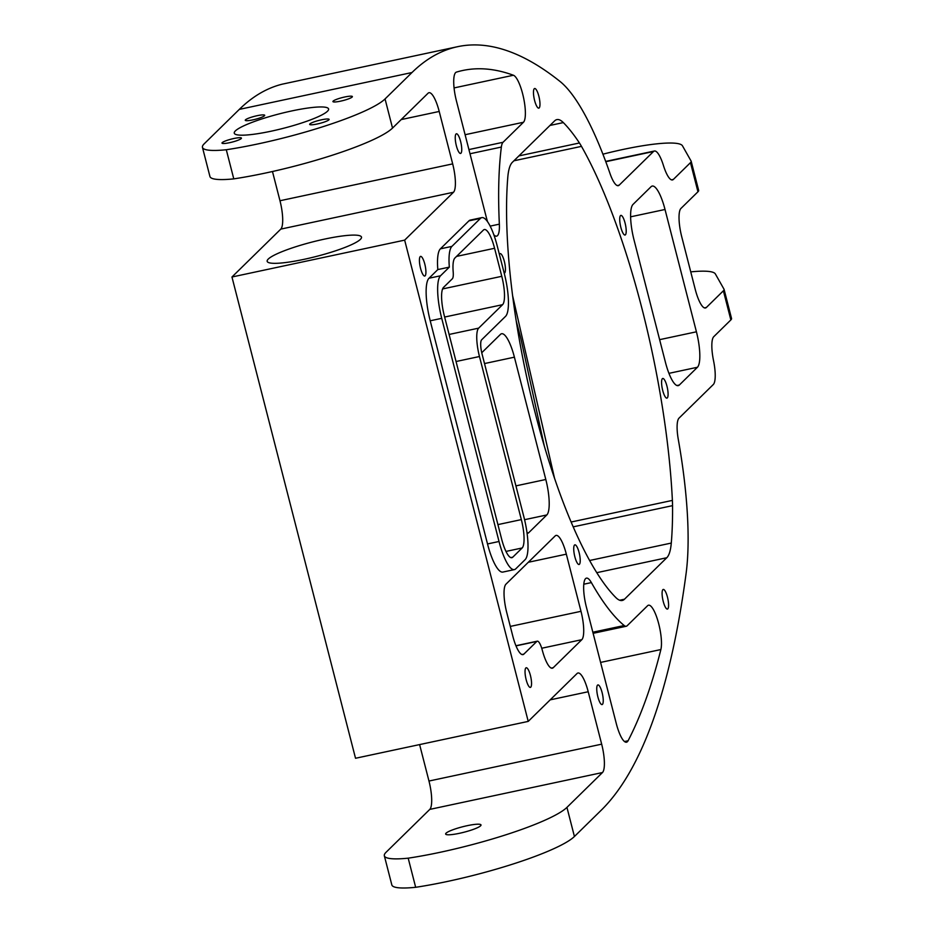 <?xml version="1.0" encoding="UTF-8"?>
<svg xmlns="http://www.w3.org/2000/svg" width="934" height="934" viewBox="0 0 934 934"><rect width="100%" height="100%" fill="white"/><g stroke="black" fill="none" stroke-linecap="round" stroke-linejoin="round"><path stroke-width="1.4" d="M340.525 101.164A10.04 1.553 -14.4 0 0 352.387 96.576A10.04 1.553 -14.4 0 0 344.786 96.984A10.04 1.553 -14.4 0 0 332.924 101.573A10.04 1.553 -14.4 0 0 340.525 101.164M252.845 119.879A10.04 1.553 -14.4 0 0 264.707 115.291A10.04 1.553 -14.4 0 0 257.119 115.699A10.04 1.553 -14.4 0 0 245.257 120.288A10.04 1.553 -14.4 0 0 252.845 119.879M317.268 123.977A10.04 1.553 -14.4 0 0 329.118 119.389A10.04 1.553 -14.4 0 0 321.529 119.797A10.04 1.553 -14.4 0 0 309.668 124.385A10.04 1.553 -14.4 0 0 317.268 123.977M229.589 142.692A10.04 1.553 -14.4 0 0 241.451 138.104A10.04 1.553 -14.4 0 0 233.85 138.512A10.04 1.553 -14.4 0 0 221.988 143.1A10.04 1.553 -14.4 0 0 229.589 142.692M625.091 223.121A10.04 2.557 78 0 0 620.865 215.392A10.04 2.557 78 0 0 620.83 227.301A10.04 2.557 78 0 0 625.056 235.029A10.04 2.557 78 0 0 625.091 223.121M538.86 96.237A10.04 2.557 78 0 0 534.622 88.508A10.04 2.557 78 0 0 534.587 100.417A10.04 2.557 78 0 0 538.813 108.146A10.04 2.557 78 0 0 538.86 96.237M504.232 273.253A10.04 2.557 78 0 0 504.29 273.242A10.04 2.557 78 0 0 504.325 261.333A10.04 2.557 78 0 0 500.099 253.604A10.04 2.557 78 0 0 499.375 254.363M666.969 386.209A10.04 2.557 78 0 0 662.731 378.48A10.04 2.557 78 0 0 662.696 390.389A10.04 2.557 78 0 0 666.934 398.129A10.04 2.557 78 0 0 666.969 386.209M667.471 597.165A10.04 2.557 78 0 0 663.245 589.436A10.04 2.557 78 0 0 663.21 601.344A10.04 2.557 78 0 0 667.436 609.073A10.04 2.557 78 0 0 667.471 597.165M579.103 552.566A10.04 2.557 78 0 0 574.877 544.837A10.04 2.557 78 0 0 574.842 556.757A10.04 2.557 78 0 0 579.068 564.486A10.04 2.557 78 0 0 579.103 552.566M460.625 141.524A10.04 2.557 78 0 0 456.387 133.796A10.04 2.557 78 0 0 456.352 145.704A10.04 2.557 78 0 0 460.59 153.433A10.04 2.557 78 0 0 460.625 141.524M424.807 264.124A10.04 2.557 78 0 0 420.58 256.395A10.04 2.557 78 0 0 420.534 268.303A10.04 2.557 78 0 0 424.772 276.032A10.04 2.557 78 0 0 424.807 264.124M530.43 675.492A10.04 2.557 78 0 0 526.192 667.763A10.04 2.557 78 0 0 526.157 679.672A10.04 2.557 78 0 0 530.384 687.401A10.04 2.557 78 0 0 530.43 675.492M602.126 692.654A10.04 2.557 78 0 0 597.9 684.926A10.04 2.557 78 0 0 597.865 696.846A10.04 2.557 78 0 0 602.091 704.575A10.04 2.557 78 0 0 602.126 692.654M628.08 740.767A24.342 6.188 -102 0 1 627.414 741.689A24.342 6.188 -102 0 1 626.516 742.203A24.342 6.188 -102 0 1 616.265 723.465L586.365 607.007A24.342 6.188 -102 0 1 586.459 578.134A24.342 6.188 -102 0 1 591.374 582.594A279.966 71.218 78 0 0 624.204 625.523A24.342 6.188 78 0 0 626.27 626.247A24.342 6.188 78 0 0 627.169 625.733L647.601 605.711A24.342 6.188 -102 0 1 648.5 605.209A24.342 6.188 -102 0 1 658.26 622.114A24.342 6.188 -102 0 1 660.875 649.55A1208.865 307.496 -102 0 1 628.08 740.767L624.507 741.526M440.066 852.31A109.558 16.882 -14.4 0 0 566.938 807.385L574.422 836.502A109.558 16.882 165.6 0 1 447.538 881.427A109.558 16.882 165.6 0 1 415.665 887.3A74.895 11.535 165.6 0 1 391.825 884.907L384.341 855.789A74.895 11.535 -14.4 0 0 408.193 858.171A109.558 16.882 -14.4 0 0 440.066 852.31M303.994 259.348A48.685 7.495 -14.4 0 0 361.493 237.108A48.685 7.495 -14.4 0 0 324.67 239.081A48.685 7.495 -14.4 0 0 267.171 261.322A48.685 7.495 -14.4 0 0 303.994 259.348M271.094 131.204A48.685 7.495 -14.4 0 0 328.593 108.963A48.685 7.495 -14.4 0 0 291.77 110.936A48.685 7.495 -14.4 0 0 234.271 133.177A48.685 7.495 -14.4 0 0 271.094 131.204M459.446 833.303A18.26 2.814 -14.4 0 0 481.01 824.956A18.26 2.814 -14.4 0 0 467.198 825.691A18.26 2.814 -14.4 0 0 445.646 834.039A18.26 2.814 -14.4 0 0 459.446 833.303M518.895 155.908L579.43 142.984A255.624 65.018 78 0 0 563.33 122.587A60.862 15.481 -102 0 0 556.862 119.61A60.862 15.481 -102 0 0 554.621 120.883L512.322 162.353A60.862 15.481 -102 0 0 507.816 177.016A255.624 65.018 78 0 0 535.275 413.26A255.624 65.018 78 0 0 615.775 597.491A60.862 15.481 -102 0 0 622.242 600.48A60.862 15.481 -102 0 0 624.484 599.208L666.783 557.738L596.826 572.67M544.253 445.798L520.845 338.528L516.163 320.712M226.297 149.744A74.895 11.535 165.6 0 1 202.456 147.362A74.895 11.535 165.6 0 1 204.161 143.848L239.302 109.395A1233.207 313.684 78 0 1 282.266 84.165L457.567 46.7A1233.207 313.684 78 0 0 411.987 72.525L385.053 98.946A109.558 16.882 165.6 0 1 226.297 149.744L233.78 178.873A109.558 16.882 -14.4 0 0 392.525 128.075L428.064 93.225A24.342 6.188 -102 0 1 428.963 92.711A24.342 6.188 -102 0 1 439.213 111.461L452.675 163.882A24.342 6.188 -102 0 1 453.492 192.252L404.656 240.131L528.224 721.398L577.06 673.507A24.342 6.188 -102 0 1 577.959 673.005A24.342 6.188 -102 0 1 588.21 691.744L601.671 744.164A24.342 6.188 -102 0 1 602.477 772.535L566.938 807.385M481.781 217.634L470.269 220.097A36.519 9.293 78 0 0 468.926 220.856L440.381 248.841A36.519 9.293 78 0 0 437.824 269.576L428.998 278.239A36.519 9.293 78 0 0 430.212 320.794L487.513 543.95A36.519 9.293 78 0 0 502.889 572.063L514.4 569.6A36.519 9.293 78 0 0 515.755 568.841L525.141 559.629A36.519 9.293 78 0 0 523.927 517.074L482.049 353.986A12.177 3.094 -102 0 1 481.64 339.801L505.574 316.322A36.519 9.293 78 0 0 504.36 273.779L497.168 245.747A36.519 9.293 78 0 0 481.781 217.634A36.519 9.293 78 0 0 480.438 218.404L451.904 246.389A36.519 9.293 78 0 0 449.336 267.124L440.509 275.787A36.519 9.293 78 0 0 441.724 318.331L499.025 541.486A36.519 9.293 78 0 0 514.4 569.6M566.331 554.166A24.342 6.188 78 0 0 556.069 535.416A24.342 6.188 78 0 0 555.17 535.929L505.936 584.205A24.342 6.188 78 0 0 506.753 612.576L512.731 635.879A24.342 6.188 78 0 0 522.982 654.617A24.342 6.188 78 0 0 523.881 654.104L536.817 641.436A12.177 3.094 -102 0 1 537.26 641.179A12.177 3.094 -102 0 1 542.292 650.181A24.342 6.188 78 0 0 552.356 668.195A24.342 6.188 78 0 0 553.255 667.682L581.812 639.685A24.342 6.188 78 0 0 580.995 611.315L566.331 554.166L528.305 562.28M493.806 234.761A24.342 6.188 78 0 0 496.584 236.15A24.342 6.188 78 0 0 499.351 224.16A279.966 71.218 -102 0 1 501.36 147.058A24.342 6.188 -102 0 1 503.041 142.283L523.46 122.261A24.342 6.188 78 0 0 523.542 97.661A24.342 6.188 78 0 0 513.42 75.245A1208.865 307.496 78 0 0 462.657 70.505A1208.865 307.496 78 0 0 456.399 72.116A24.342 6.188 78 0 0 456.434 100.965L486.334 217.412A24.342 6.188 78 0 0 487.571 221.767M571.176 522.013L672.387 500.402A277.235 70.517 78 0 0 581.485 146.369L513.922 160.788M672.387 500.402A60.862 15.481 -102 0 1 672.55 505.644L573.254 526.846M589.681 560.482L671.289 543.063A255.624 65.018 78 0 0 672.55 505.644M671.289 543.063A60.862 15.481 -102 0 1 666.783 557.738M579.43 142.984A60.862 15.481 -102 0 1 581.485 146.369M574.422 836.502L601.368 810.082A1233.207 313.684 78 0 0 686.14 573.184A194.132 49.374 78 0 0 678.317 439.575A24.342 6.188 -102 0 1 679.018 418.14L713.307 384.516A24.342 6.188 78 0 0 713.529 360.606A24.342 6.188 -102 0 1 713.751 336.695L730.855 319.918L723.383 290.789L706.361 307.484A24.342 6.188 -102 0 1 705.462 307.987A24.342 6.188 -102 0 1 695.211 289.248L681.75 236.827A24.342 6.188 -102 0 1 680.933 208.457L697.955 191.774L690.471 162.656L673.367 179.421A24.342 6.188 -102 0 1 672.468 179.935A24.342 6.188 -102 0 1 663.432 165.47A24.342 6.188 78 0 0 654.395 151.016A24.342 6.188 78 0 0 653.496 151.518L619.195 185.154A24.342 6.188 -102 0 1 618.296 185.668A24.342 6.188 -102 0 1 609.984 173.432A194.132 49.374 78 0 0 559.851 81.316A1233.207 313.684 78 0 0 457.567 46.7M697.441 367.26A30.437 7.741 78 0 0 696.425 331.803L665.02 209.485A30.437 7.741 78 0 0 652.212 186.064A30.437 7.741 78 0 0 651.08 186.695L632.995 204.441A30.437 7.741 78 0 0 634.011 239.898L665.417 362.217A30.437 7.741 78 0 0 678.224 385.637A30.437 7.741 78 0 0 679.357 385.006L697.441 367.26L668.942 373.343M527.103 533.372A30.437 7.741 78 0 0 527.605 533.326A30.437 7.741 78 0 0 528.737 532.695L546.822 514.949A30.437 7.741 78 0 0 545.806 479.492L514.4 357.173A30.437 7.741 78 0 0 501.593 333.753A30.437 7.741 78 0 0 500.461 334.384L482.376 352.13A30.437 7.741 78 0 0 481.781 352.877M419.611 744.585L428.975 781.034A24.342 6.188 -102 0 1 429.792 809.393L386.046 852.287A74.895 11.535 -14.4 0 0 384.341 855.789M272.471 171.506L279.978 200.74A24.342 6.188 -102 0 1 280.795 229.11L231.959 277.001L355.527 758.268L528.224 721.398M602.909 154.192A79.121 12.189 165.6 0 1 682.474 145.821L691.09 161.045A30.437 4.693 -14.4 0 1 691.172 161.232A30.437 4.693 -14.4 0 1 690.471 162.656M202.456 147.362L209.928 176.479A74.895 11.535 -14.4 0 0 233.78 178.873M404.656 240.131L231.959 277.001M731.474 318.307A30.437 4.693 165.6 0 1 731.544 318.494A30.437 4.693 165.6 0 1 730.855 319.918M723.383 290.789A30.437 4.693 -14.4 0 0 724.072 289.365A30.437 4.693 -14.4 0 0 724.002 289.19L715.374 273.966A79.121 12.189 -14.4 0 0 690.751 271.876M698.574 190.162A30.437 4.693 165.6 0 1 698.644 190.349A30.437 4.693 165.6 0 1 697.955 191.774M512.544 295.424L554.469 477.986M408.193 858.171L415.665 887.3M452.336 278.776L443.498 287.427A24.342 6.188 78 0 0 444.315 315.797L501.605 538.953A24.342 6.188 78 0 0 511.855 557.691A24.342 6.188 78 0 0 512.766 557.189L522.153 547.978A24.342 6.188 78 0 0 521.335 519.608L479.469 356.519A24.342 6.188 -102 0 1 478.652 328.149L502.585 304.682A24.342 6.188 78 0 0 501.78 276.312L494.576 248.281A24.342 6.188 78 0 0 484.326 229.542A24.342 6.188 78 0 0 483.427 230.056L454.893 258.029A24.342 6.188 78 0 0 453.188 271.852A12.177 3.094 78 0 1 452.336 278.776M449.336 267.124L437.824 269.576M411.987 72.525L239.302 109.395M392.525 128.075L385.053 98.946M602.477 772.535L429.792 809.393M673.367 179.421L671.441 179.842M653.496 151.518L605.781 161.71M619.195 185.154L617.269 185.562M439.213 111.461L401.2 119.575M452.675 163.882L279.978 200.74M453.492 192.252L280.795 229.11M588.21 691.744L550.184 699.858M601.671 744.164L428.975 781.034M706.361 307.484L704.434 307.893M696.425 331.803L659.626 339.661M665.02 209.485L630.602 216.828M679.357 385.006L676.94 385.52M545.806 479.492L515.918 485.878M546.822 514.949L524.569 519.701M514.4 357.173L484.512 363.559M528.737 532.695L527.056 533.045M619.662 600.235L624.484 599.208M563.33 122.587L549.963 125.448M469.989 153.76L501.36 147.058M468.915 149.568L503.041 142.283M490.14 226.121L499.351 224.16M454.052 87.924L513.42 75.245M465.097 134.718L523.46 122.261M510.303 626.41L580.995 611.315M521.954 654.524L523.881 654.104M516 645.873L536.817 641.436M551.329 668.102L553.255 667.682M541.732 648.243L581.812 639.685M451.904 246.389L440.381 248.841M440.509 275.787L428.998 278.239M441.724 318.331L430.212 320.794M499.025 541.486L487.513 543.95M480.438 218.404L468.926 220.856M494.576 248.281L456.563 256.395M442.576 288.945L501.78 276.312M502.585 304.682L444.631 317.046M479.469 356.519L456.049 361.516M449.102 334.454L478.652 328.149M497.927 524.604L521.335 519.608M522.153 547.978L505.983 551.422M510.828 557.598L512.766 557.189M592.833 632.225L624.204 625.523M583.773 584.217L591.374 582.594M600.597 662.416L660.875 649.55M654.395 151.016L605.664 161.419M515.942 645.733L537.26 641.179M731.544 318.494L724.072 289.365M698.644 190.349L691.172 161.232M593.125 633.322L626.27 626.247"/></g></svg>
